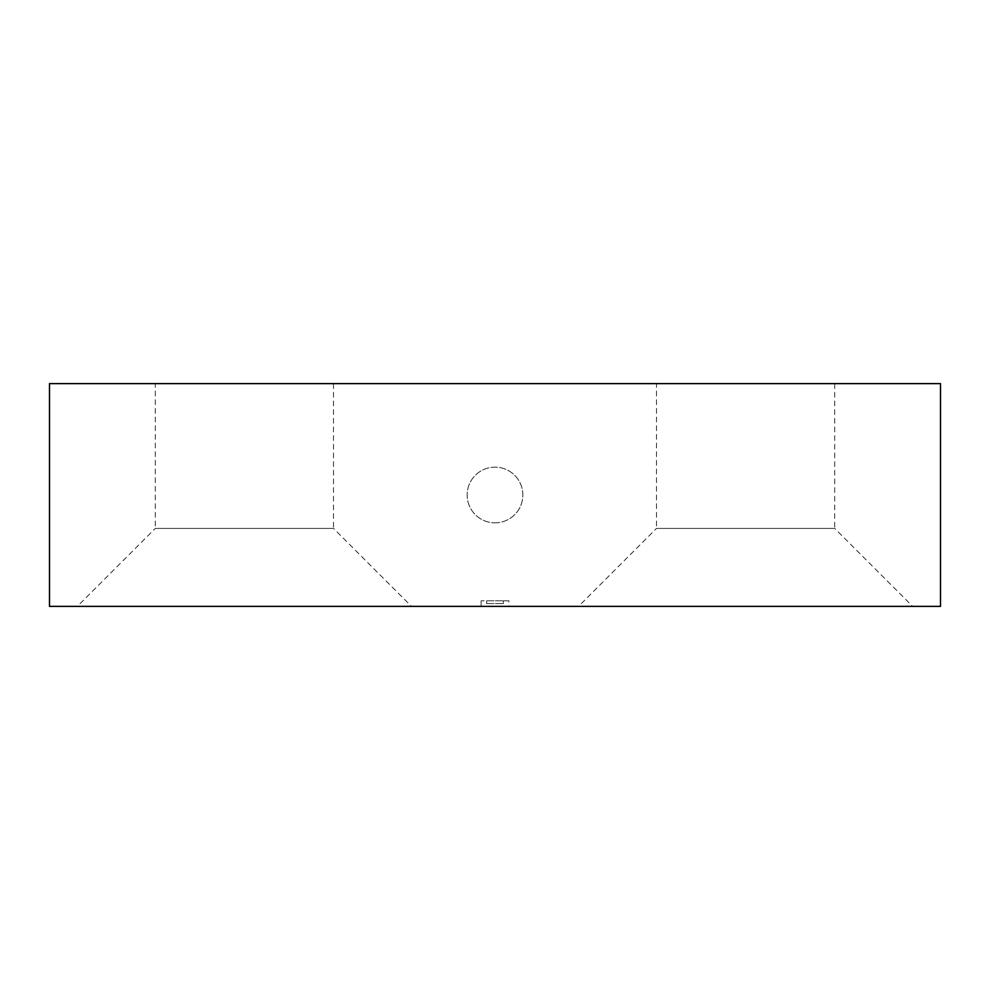 <?xml version="1.0" encoding="UTF-8"?>
<svg xmlns="http://www.w3.org/2000/svg" width="990" height="990" viewBox="0 0 990 990"><rect width="100%" height="100%" fill="white"/><g stroke="black" fill="none" stroke-linecap="round" stroke-linejoin="round"><path stroke-width="0.74" stroke-dasharray="4.95 3.71" d="M508.922 600.806L481.078 600.806L508.922 600.806L508.922 606.375L481.078 606.375L508.922 606.375M481.078 600.806L481.078 606.375M155.306 383.625L333.506 383.625L155.306 383.625L155.306 528.413L333.506 528.413L411.469 606.375L77.344 606.375L411.469 606.375M333.506 383.625L333.506 528.413L155.306 528.413L77.344 606.375M656.494 383.625L834.694 383.625L656.494 383.625L656.494 528.413L834.694 528.413L912.656 606.375L578.531 606.375L912.656 606.375M834.694 383.625L834.694 528.413L656.494 528.413L578.531 606.375M49.5 383.625L940.5 383.625L940.5 606.375L49.5 606.375L49.5 383.625M495 522.844A27.844 27.844 0 0 0 522.844 495A27.844 27.844 0 0 0 495 467.156A27.844 27.844 0 0 0 467.156 495A27.844 27.844 0 0 0 495 522.844A27.844 27.844 0 0 0 522.844 495A27.844 27.844 0 0 0 495 467.156A27.844 27.844 0 0 0 467.156 495A27.844 27.844 0 0 0 495 522.844M486.696 600.806L503.353 600.806L486.696 600.806M486.696 603.591L503.353 603.591L486.696 603.591M486.647 600.806L486.647 603.591M503.353 600.806L503.353 603.591"/><path stroke-width="1.49" d="M940.5 383.625L49.5 383.625L49.5 606.375L940.5 606.375L940.5 383.625"/></g></svg>
